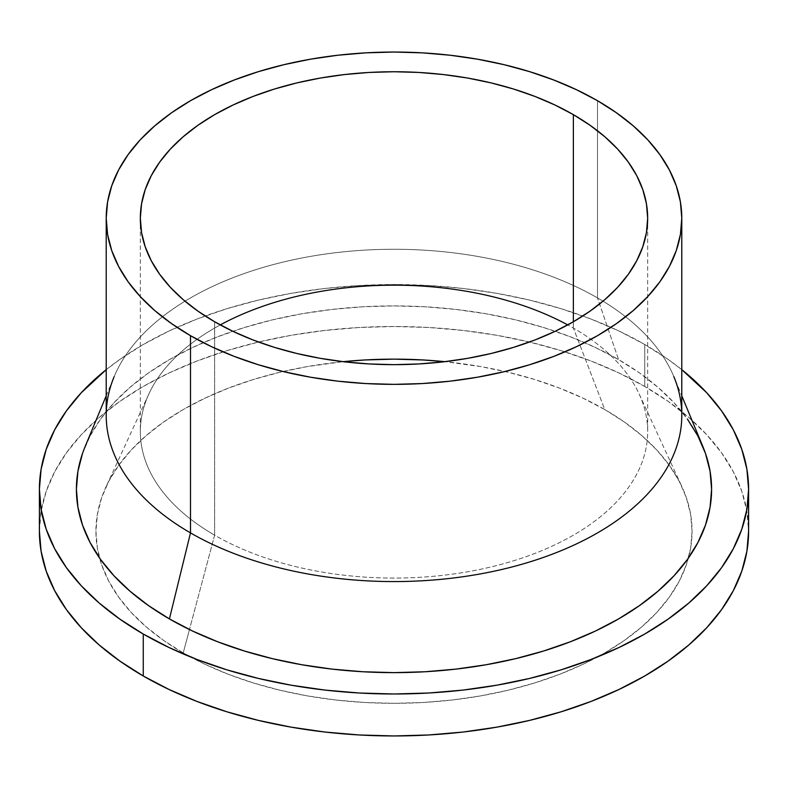 <?xml version="1.0" encoding="UTF-8"?>
<svg xmlns="http://www.w3.org/2000/svg" width="788" height="788" viewBox="0 0 788 788"><rect width="100%" height="100%" fill="white"/><g stroke="black" fill="none" stroke-linecap="round" stroke-linejoin="round"><path stroke-width="0.59" stroke-dasharray="3.94 2.96" d="M214.632 535.18L214.632 321.76L214.632 535.18A253.667 146.45 180 0 1 148.873 393.931A253.667 146.45 180 0 1 220.266 324.912A253.667 146.45 0 0 0 140.333 431.617A253.667 146.45 0 0 0 214.632 535.18L189.465 629.543L214.632 535.18A253.667 146.45 0 0 0 491.072 566.927A253.667 146.45 0 0 0 647.667 431.617A253.667 146.45 0 0 0 573.369 328.064A253.667 146.45 0 0 0 567.734 324.912A253.667 146.45 180 0 1 573.369 328.064L604.77 409.543A298.071 172.089 0 0 0 444.934 361.672L480.522 366.548L508.063 372.241L534.51 379.461L559.598 388.139L583.09 398.206L604.77 409.543L573.369 328.064A253.667 146.45 180 0 1 639.127 393.931A253.667 146.45 180 0 1 520.671 558.505A253.667 146.45 180 0 1 214.632 535.18M573.369 321.76L573.369 328.064L573.369 321.76M681.787 415.414A287.787 166.16 0 0 0 597.501 297.923L597.501 100.706L597.501 297.923A287.787 166.16 180 0 1 673.868 376.703L681.787 395.783M702.857 446.54A317.594 183.368 0 0 0 618.58 359.614L597.501 297.923L618.58 359.614L639.511 372.941L658.069 387.401L674.095 402.835L687.422 419.098M644.742 386.465L644.742 344.504A354.6 204.722 180 0 1 681.787 369.661L668.106 359.387L644.742 344.504L644.742 386.465L668.106 401.348L688.84 417.492L706.728 434.72L721.611 452.883L733.332 471.795L741.784 491.288L746.896 511.166L748.6 531.23A354.6 204.722 0 0 0 644.742 386.465A354.6 204.722 0 0 0 258.297 342.091A354.6 204.722 0 0 0 39.4 531.23L41.104 511.166L46.216 491.288L54.667 471.795L66.389 452.883L81.272 434.72L99.16 417.492L119.894 401.348L143.258 386.465L169.046 372.97L196.99 361.002L226.846 350.68L258.297 342.091L291.067 335.314L324.823 330.438L359.239 327.493L394 326.498L428.761 327.493L463.177 330.438L496.933 335.314L529.703 342.091L561.154 350.68L591.01 361.002L618.954 372.97L644.742 386.465M183.23 652.917L189.465 629.543L183.23 652.917A298.071 172.089 0 0 0 486.235 694.868A298.071 172.089 0 0 0 688.436 558.002A298.071 172.089 0 0 0 682.034 486.935A298.071 172.089 0 0 0 604.77 409.543L624.411 422.053L641.836 435.626L656.877 450.106L669.376 465.373L679.236 481.271L686.338 497.652L690.633 514.357L692.071 531.23L690.633 548.093L686.338 564.799L679.236 581.18L669.376 597.087L656.877 612.355L641.836 626.834L624.411 640.398L604.77 652.917L583.09 664.254L559.598 674.311L534.51 682.999L508.063 690.219L480.522 695.912L452.154 700.01L423.215 702.492L394 703.32L364.785 702.492L335.846 700.01L307.478 695.912L279.937 690.219L253.49 682.999L228.402 674.311L204.91 664.254L183.23 652.917A298.071 172.089 0 0 1 99.564 558.002A298.071 172.089 0 0 1 105.966 486.935A298.071 172.089 0 0 1 343.066 361.672L307.478 366.548L279.937 372.241L253.49 379.461L228.402 388.139L204.91 398.206L183.23 409.543L163.589 422.053L146.164 435.626L131.123 450.106L118.624 465.373L108.764 481.271L101.662 497.652L97.367 514.357L95.929 531.23L97.367 548.093L101.662 564.799L108.764 581.18L118.624 597.087L131.123 612.355L146.164 626.834L163.589 640.398L183.23 652.917M106.213 369.661A354.6 204.722 180 0 1 644.742 344.504L618.954 331.009L591.01 319.041L561.154 308.719L529.703 300.13L496.933 293.353L463.177 288.477L428.761 285.532L394 284.537L359.239 285.532L324.823 288.477L291.067 293.353L258.297 300.13L226.846 308.719L196.99 319.041L169.046 331.009L143.258 344.504L119.894 359.387L106.213 369.661M82.504 453.494L90.078 436.04L100.578 419.098L113.905 402.835L129.931 387.401L148.489 372.941L169.42 359.614L192.518 347.528L217.547 336.811L244.29 327.552L272.461 319.859L301.804 313.801L332.043 309.428L362.874 306.788L394 305.902L425.126 306.788L455.956 309.428L486.196 313.801L515.539 319.859L543.71 327.552L570.453 336.811L595.482 347.528L618.58 359.614A317.594 183.368 0 0 0 307.724 312.797A317.594 183.368 0 0 0 85.143 446.54M106.213 395.783L114.132 376.703A287.787 166.16 180 0 1 315.821 255.509A287.787 166.16 180 0 1 597.501 297.923A287.787 166.16 0 0 0 283.867 261.911A287.787 166.16 0 0 0 106.213 415.414M140.333 218.197L140.333 431.617M148.873 393.931L105.966 486.935M639.127 393.931L682.034 486.935M647.667 218.197L647.667 431.617"/><path stroke-width="1.18" d="M214.632 321.76A253.667 146.45 180 0 1 140.333 218.197A253.667 146.45 180 0 1 296.928 82.898A253.667 146.45 180 0 1 573.369 114.644L573.369 321.76L554.929 331.413L534.934 339.973L513.579 347.36L491.072 353.507L467.639 358.343L443.486 361.84L418.861 363.948L394 364.657L369.139 363.948L344.514 361.84L320.361 358.343L296.928 353.507L274.421 347.36L253.066 339.973L233.071 331.413L214.632 321.76L197.916 311.112L183.082 299.568L170.287 287.236L159.639 274.244L151.257 260.71L145.209 246.772L141.554 232.558L140.333 218.197L141.554 203.846L145.209 189.632L151.257 175.685L159.639 162.151L170.287 149.159L183.082 136.836L197.916 125.292L214.632 114.644L233.071 104.991L253.066 96.431L274.421 89.034L296.928 82.898L320.361 78.051L344.514 74.564L369.139 72.447L394 71.747L418.861 72.447L443.486 74.564L467.639 78.051L491.072 82.898L513.579 89.034L534.934 96.431L554.929 104.991L573.369 114.644L590.084 125.292L604.918 136.836L617.713 149.159L628.361 162.151L636.743 175.685L642.791 189.632L646.446 203.846L647.667 218.197L646.446 232.558L642.791 246.772L636.743 260.71L628.361 274.244L617.713 287.236L604.918 299.568L590.084 311.112L573.369 321.76L573.369 114.644A253.667 146.45 180 0 1 647.667 218.197A253.667 146.45 180 0 1 491.072 353.507A253.667 146.45 180 0 1 214.632 321.76L214.632 321.76M567.734 324.912A253.667 146.45 0 0 0 220.266 324.912A253.667 146.45 180 0 1 567.734 324.912M673.868 376.703A287.787 166.16 180 0 1 534.569 560.406A287.787 166.16 180 0 1 190.499 532.905A287.787 166.16 0 0 0 504.133 568.926A287.787 166.16 0 0 0 681.787 415.414L681.787 218.197A287.787 166.16 180 0 1 504.133 371.709A287.787 166.16 180 0 1 190.499 335.688L190.499 532.905L169.42 618.925A317.594 183.368 0 0 0 549.128 649.273A317.594 183.368 0 0 0 702.857 446.54L681.787 395.783M597.501 100.706A287.787 166.16 180 0 1 681.787 218.197L680.408 201.915L676.262 185.781L669.396 169.972L659.881 154.615L647.805 139.87L633.286 125.893L616.462 112.792L597.501 100.706L576.57 89.763L553.885 80.051L529.664 71.669L504.133 64.695L477.538 59.199L450.145 55.239L422.21 52.845L394 52.047L365.79 52.845L337.855 55.239L310.462 59.199L283.867 64.695L258.336 71.669L234.115 80.051L211.43 89.763L190.499 100.706L171.538 112.792L154.714 125.893L140.195 139.87L128.119 154.615L118.604 169.972L111.738 185.781L107.592 201.915L106.213 218.197A287.787 166.16 180 0 1 283.867 64.695A287.787 166.16 180 0 1 597.501 100.706M143.258 675.996A354.6 204.722 0 0 0 529.703 720.37A354.6 204.722 0 0 0 748.6 531.23L746.896 551.295L741.784 571.172L733.332 590.655L721.611 609.577L706.728 627.74L688.84 644.968L668.106 661.102L644.742 675.996L618.954 689.48L591.01 701.448L561.154 711.781L529.703 720.37L496.933 727.137L463.177 732.022L428.761 734.968L394 735.953L359.239 734.968L324.823 732.022L291.067 727.137L258.297 720.37L226.846 711.781L196.99 701.448L169.046 689.48L143.258 675.996L119.894 661.102L99.16 644.968L81.272 627.74L66.389 609.577L54.667 590.655L46.216 571.172L41.104 551.295L39.4 531.23A354.6 204.722 0 0 0 143.258 675.996L143.258 634.035L143.258 675.996M681.787 369.661A354.6 204.722 180 0 1 748.6 489.269A354.6 204.722 180 0 1 529.703 678.409A354.6 204.722 180 0 1 143.258 634.035A354.6 204.722 180 0 1 39.4 489.269A354.6 204.722 180 0 1 106.213 369.661L81.272 392.759L66.389 410.922L54.667 429.834L46.216 449.327L41.104 469.205L39.4 489.269L41.104 509.334L46.216 529.211L54.667 548.694L66.389 567.616L81.272 585.779L99.16 603.007L119.894 619.141L143.258 634.035L169.046 647.519L196.99 659.487L226.846 669.82L258.297 678.409L291.067 685.176L324.823 690.061L359.239 693.007L394 693.992L428.761 693.007L463.177 690.061L496.933 685.176L529.703 678.409L561.154 669.82L591.01 659.487L618.954 647.519L644.742 634.035L668.106 619.141L688.84 603.007L706.728 585.779L721.611 567.616L733.332 548.694L741.784 529.211L746.896 509.334L748.6 489.269L746.896 469.205L741.784 449.327L733.332 429.834L721.611 410.922L706.728 392.759L681.787 369.661M444.934 361.672A298.071 172.089 0 0 0 343.066 361.672L364.785 359.968L394 359.141L423.215 359.968L444.934 361.672M687.422 419.098L697.922 436.04L705.496 453.494L710.067 471.293L711.594 489.269L710.067 507.245L705.496 525.044L697.922 542.499L687.422 559.441L674.095 575.703L658.069 591.138L639.511 605.588L618.58 618.925L595.482 631.011L570.453 641.727L543.71 650.977L515.539 658.67L486.196 664.737L455.956 669.111L425.126 671.75L394 672.627L362.874 671.75L332.043 669.111L301.804 664.737L272.461 658.67L244.29 650.977L217.547 641.727L192.518 631.011L169.42 618.925L148.489 605.588L129.931 591.138L113.905 575.703L100.578 559.441L90.078 542.499L82.504 525.044L77.933 507.245L76.406 489.269L77.933 471.293L82.504 453.494M106.213 395.783L85.143 446.54A317.594 183.368 0 0 0 169.42 618.925L190.499 532.905A287.787 166.16 180 0 1 114.132 376.703M106.213 218.197L106.213 415.414A287.787 166.16 0 0 0 190.499 532.905L190.499 335.688A287.787 166.16 180 0 1 106.213 218.197L107.592 234.489L111.738 250.614L118.604 266.433L128.119 281.789L140.195 296.524L154.714 310.511L171.538 323.612L190.499 335.688L211.43 346.641L234.115 356.353L258.336 364.736L283.867 371.709L310.462 377.196L337.855 381.165L365.79 383.559L394 384.357L422.21 383.559L450.145 381.165L477.538 377.196L504.133 371.709L529.664 364.736L553.885 356.353L576.57 346.641L597.501 335.688L616.462 323.612L633.286 310.511L647.805 296.524L659.881 281.789L669.396 266.433L676.262 250.614L680.408 234.489L681.787 218.197M748.6 531.23L748.6 489.269M39.4 531.23L39.4 489.269"/></g></svg>

